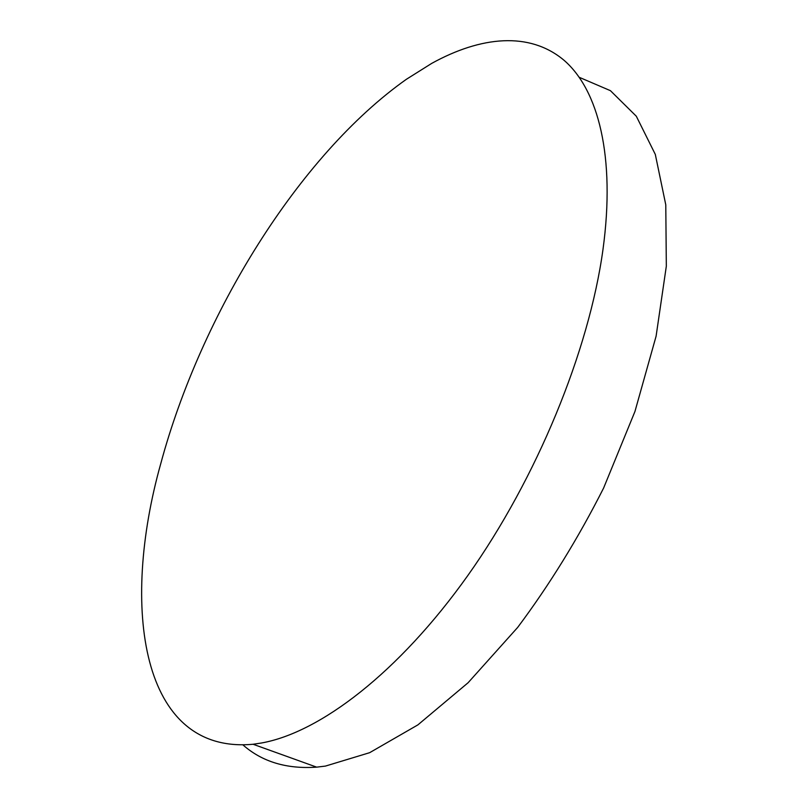 <?xml version="1.0" encoding="UTF-8"?>
<svg xmlns="http://www.w3.org/2000/svg" width="808" height="808" viewBox="0 0 808 808"><rect width="100%" height="100%" fill="white"/><g stroke="black" fill="none" stroke-linecap="round" stroke-linejoin="round"><path stroke-width="1.21" d="M160.762 463.651C200.95 314.514 298.657 155.5 406.363 79.305L431.745 63.367C480.81 36.299 529.472 31.229 564.065 60.307C598.213 89.819 615.696 156.398 602.97 249.571C589.052 350.743 536.956 478.114 467.822 575.528C398.536 672.983 319.796 732.553 261.56 742.986L253.096 744.259C140.481 754.621 120.473 607.141 160.762 463.651M579.356 77.356L610.424 90.668L636.31 116.231L655.308 154.409L665.782 204.818L666.327 266.196L656.096 336.199L634.947 411.494L603.616 488.032C578.195 538.31 549.541 584.79 517.645 627.452L468.095 682.74L417.898 724.877L369.65 752.682L325.442 766.085L316.665 767.145C286.678 769.216 262.125 761.813 243.016 744.966M253.096 744.259L316.665 767.145"/></g></svg>
